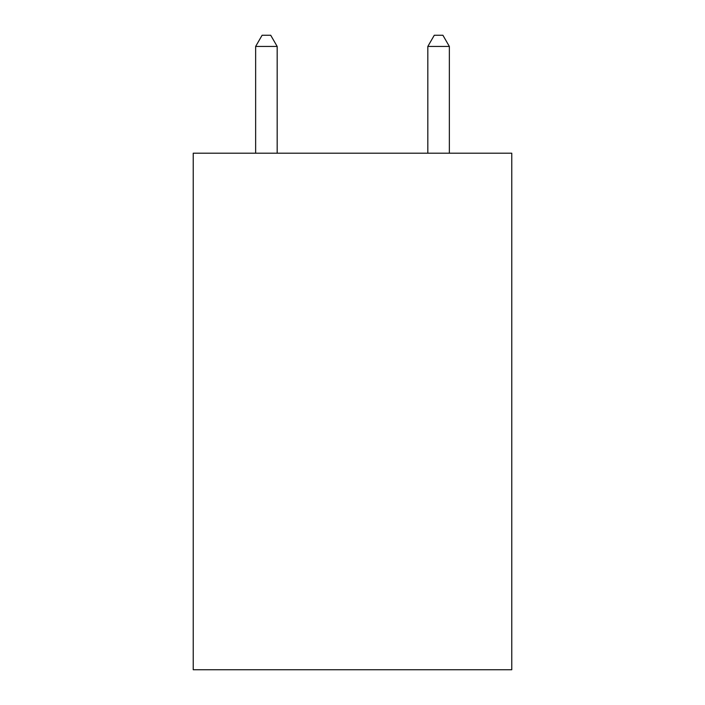 <?xml version="1.0" encoding="UTF-8"?>
<svg xmlns="http://www.w3.org/2000/svg" width="705" height="705" viewBox="0 0 705 705"><rect width="100%" height="100%" fill="white"/><g stroke="black" fill="none" stroke-linecap="round" stroke-linejoin="round"><path stroke-width="1.06" d="M511.768 153.196L511.768 669.75L193.232 669.75L193.232 153.196L511.768 153.196M277.171 153.196L277.171 46.442L255.642 46.442L255.642 153.196M255.642 46.442L262.101 35.25L270.711 35.25L277.171 46.442M449.358 153.196L449.358 46.442L427.829 46.442L427.829 153.196M427.829 46.442L434.289 35.25L442.899 35.25L449.358 46.442"/></g></svg>
